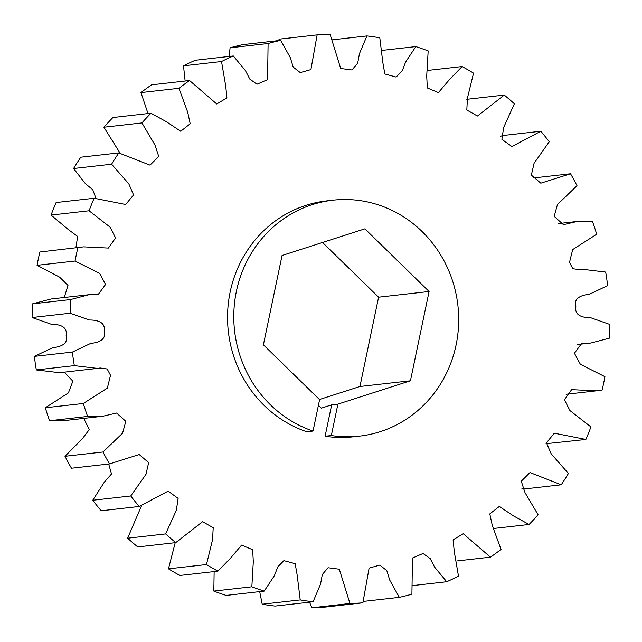 <?xml version="1.0" encoding="UTF-8"?>
<svg xmlns="http://www.w3.org/2000/svg" width="642" height="642" viewBox="0 0 642 642"><rect width="100%" height="100%" fill="white"/><g stroke="black" fill="none" stroke-linecap="round" stroke-linejoin="round"><path stroke-width="0.96" d="M259.697 591.619L262.201 604.218A284.904 269.704 83.6 0 0 275.073 606.072L313.087 601.779A284.904 269.704 -96.4 0 1 300.215 599.925L297.222 575.409L295.184 563.716L283.884 560.635L277.761 566.878L274.415 575.633L264.199 591.105L226.185 595.407A284.904 269.704 83.6 0 1 213.826 591.089L251.841 586.796L253.309 561.662L252.667 549.729L241.593 545.106L230.334 558.38L217.895 571.163L179.88 575.457A284.904 269.704 83.6 0 1 168.461 568.836L206.475 564.535L212.558 539.689L213.208 527.708L202.567 521.681L175.748 542.634L137.733 546.928A284.904 269.704 83.6 0 1 127.63 538.213L165.644 533.919L176.349 510.254L178.131 498.377L168.084 491.154L139.186 506.474L101.171 510.767A284.904 269.704 83.6 0 1 92.745 500.262L130.759 495.969L145.959 474.358L148.655 462.609L139.202 454.528L109.477 463.933L71.463 468.227A284.904 269.704 83.6 0 1 64.986 456.285L103.001 451.992L122.566 433.198L125.808 421.337L116.587 413.031L102.832 416.241L87.609 416.441L49.594 420.735L64.818 420.534L102.832 416.241M214.139 571.589L213.826 591.089M175.21 542.691L168.461 568.836M141.577 505.647L127.63 538.213M108.683 464.022L111.507 474.005L104.413 482.014L92.745 500.262M83.749 418.391L89.254 429.602L82.232 438.903L64.986 456.285M64.224 372.151L72.867 381.179L68.413 392.88L45.293 407.774A284.904 269.704 83.6 0 0 49.594 420.735M36.321 369.928L59.417 372.697L97.432 368.404L74.336 365.635L36.321 369.928A284.904 269.704 83.6 0 1 34.347 356.382L72.361 352.089L90.763 343.374C97.279 342.804 106.965 340.196 104.132 330.975C105.882 321.514 95.963 319.917 89.415 320.013L70.114 313.232L32.1 317.525L51.4 324.306C57.949 324.21 67.867 325.807 66.118 335.268C68.951 344.489 59.265 347.097 52.748 347.667L34.347 356.382M32.509 303.859L70.524 299.565L89.102 294.694L51.087 298.987L32.509 303.859A284.904 269.704 83.6 0 0 32.1 317.525M39.852 251.993L83.701 246.857L39.852 251.993A284.904 269.704 83.6 0 0 37.067 265.315L59.586 277.119L67.98 285.401L64.272 297.495M83.701 246.857L108.378 248.061L115.592 237.941L110.095 227.148L89.069 210.777A284.904 269.704 -96.4 0 1 94.133 198.25L56.119 202.543A284.904 269.704 83.6 0 0 51.055 215.078L68.606 229.788L77.65 236.425L75.908 247.732M94.133 198.25L125.696 204.501L133.56 194.911L128.825 183.869L111.604 164.216A284.904 269.704 -96.4 0 1 118.778 152.916L80.764 157.21A284.904 269.704 83.6 0 0 73.589 168.517L85.434 183.7L92.777 189.751L95.939 198.306M118.778 152.916L150.019 165.146L158.743 156.488L155.011 145.076L141.922 122.927A284.904 269.704 -96.4 0 1 150.95 113.225L112.936 117.518A284.904 269.704 83.6 0 0 103.908 127.22L120.102 153.213M150.95 113.225L166.358 121.691L180.707 131.265L190.209 123.794L187.681 112.093L178.974 88.299A284.904 269.704 -96.4 0 1 189.567 80.539L151.552 84.84A284.904 269.704 83.6 0 0 140.959 92.592L148.005 113.562M189.567 80.539L216.755 103.988L226.899 97.905L225.735 86.06L221.522 61.528A284.904 269.704 -96.4 0 1 233.303 55.974L195.288 60.268A284.904 269.704 83.6 0 0 183.508 65.821L185.137 81.044M233.303 55.974L245.413 70.58L249.802 79.102L257.001 84.222L267.562 79.664L268.099 43.52A284.904 269.704 -96.4 0 1 280.674 40.358L242.66 44.651A284.904 269.704 83.6 0 0 230.085 47.813L229.202 56.44M280.674 40.358L290.288 57.595L293.209 67.097L300.255 72.618L310.913 69.593L317.124 34.885L279.11 39.178L278.66 40.582M317.124 34.885A284.904 269.704 -96.4 0 1 330.068 34.219L340.701 68.493L351.976 69.97L357.69 63.181L359.464 53.639L366.927 35.928A284.904 269.704 -96.4 0 1 379.799 37.782L382.793 62.298L384.831 73.99L396.13 77.072L402.253 70.829L405.6 62.073L415.815 46.593A284.904 269.704 -96.4 0 1 428.174 50.911L426.705 76.045L427.347 87.978L438.422 92.6L449.681 79.327L462.12 66.543A284.904 269.704 -96.4 0 1 473.539 73.164L467.456 98.017L466.806 109.999L477.447 116.017L504.267 95.072A284.904 269.704 -96.4 0 1 514.37 103.787L503.665 127.453L501.883 139.33L511.931 146.553L540.829 131.233L502.814 135.526L500.423 136.353M546.061 443.694L585.881 439.457L554.319 433.198L546.454 442.795L551.189 453.838L568.411 473.483A284.904 269.704 -96.4 0 1 561.236 484.79L529.995 472.56L521.272 481.219L525.004 492.631L538.092 514.78A284.904 269.704 -96.4 0 1 529.064 524.482L513.656 516.008L499.307 506.442L489.806 513.905L492.326 525.613L501.041 549.408A284.904 269.704 -96.4 0 1 490.448 557.16L463.259 533.719L453.116 539.802L454.279 551.647L458.492 576.179A284.904 269.704 -96.4 0 1 446.712 581.732L434.602 567.119L430.212 558.604L423.014 553.484L412.453 558.042L411.915 594.187A284.904 269.704 -96.4 0 1 399.34 597.349L389.726 580.111L386.805 570.61L379.759 565.088L369.102 568.114L362.89 602.822L324.876 607.115A284.904 269.704 83.6 0 1 311.932 607.781L349.946 603.48L339.313 569.213L328.038 567.737L322.324 574.526L320.551 584.068L313.087 601.779M521.898 488.787L523.222 489.084L561.236 484.79M309.54 602.18L311.932 607.781M262.201 604.218L300.215 599.925M45.293 407.774L83.308 403.481L107.334 388.121L110.52 375.321L107.166 368.99L100.216 367.986L97.432 368.404M89.102 294.694L98.242 294.469L105.577 284.446L99.662 273.42L75.082 261.021L37.067 265.315M89.069 210.777L51.055 215.078M111.604 164.216L73.589 168.517M141.922 122.927L103.908 127.22M178.974 88.299L140.959 92.592M221.522 61.528L183.508 65.821M268.099 43.52L230.085 47.813M366.927 35.928L332.46 39.82M415.815 46.593L382.303 50.381M462.12 66.543L427.861 70.411M504.267 95.072L466.79 99.309M540.829 131.233A284.904 269.704 -96.4 0 1 549.255 141.738L534.056 163.349L531.359 175.097L540.813 183.179L570.537 173.773L533.317 177.978M570.537 173.773A284.904 269.704 -96.4 0 1 577.014 185.715L557.449 204.509L554.207 216.37L563.427 224.676L577.182 221.466L592.406 221.265A284.904 269.704 -96.4 0 1 596.707 234.226L572.68 249.586L569.494 262.385L572.849 268.717L579.798 269.72L582.583 269.303L605.679 272.072A284.904 269.704 -96.4 0 1 607.653 285.618L589.252 294.333C582.735 294.903 573.049 297.511 575.882 306.732C574.133 316.193 584.051 317.79 590.6 317.694L609.9 324.475A284.904 269.704 -96.4 0 1 609.491 338.141L590.913 343.013L581.772 343.237L574.438 353.26L580.352 364.279L604.933 376.685A284.904 269.704 -96.4 0 1 602.148 390.007L596.314 390.85L571.637 389.646L564.422 399.765L569.919 410.559L590.945 426.922A284.904 269.704 -96.4 0 1 585.881 439.457M493.995 528.438L529.064 524.482M456.863 560.956L490.448 557.16M412.798 585.56L446.712 581.732M363.34 601.418L399.34 597.349M306.796 431.761A118.706 112.374 -96.4 0 1 228.006 306.683A118.706 112.374 -96.4 0 1 326.682 200.89L332.917 200.192A118.706 112.374 83.6 0 0 234.242 305.985A118.706 112.374 83.6 0 0 313.031 431.055L306.796 431.761M325.109 436.239L331.336 435.533A118.706 112.374 83.6 0 0 359.568 436.111L353.333 436.809A118.706 112.374 -96.4 0 1 325.109 436.239L331.665 404.837L337.901 404.131L410.431 380.794L429.089 291.492L364.897 228.841L282.055 255.508L263.397 344.81L319.596 399.653L313.031 431.055M318.416 405.295L321.353 408.16L331.665 404.837M362.89 602.822A284.904 269.704 -96.4 0 1 349.946 603.48M75.082 261.021A284.904 269.704 -96.4 0 1 77.867 247.7M70.114 313.232A284.904 269.704 -96.4 0 1 70.524 299.565M74.336 365.635A284.904 269.704 -96.4 0 1 72.361 352.089M87.609 416.441A284.904 269.704 -96.4 0 1 83.308 403.481M109.477 463.933A284.904 269.704 -96.4 0 1 103.001 451.992M139.186 506.474A284.904 269.704 -96.4 0 1 130.759 495.969M175.748 542.634A284.904 269.704 -96.4 0 1 165.644 533.919M217.895 571.163A284.904 269.704 -96.4 0 1 206.475 564.535M264.199 591.105A284.904 269.704 -96.4 0 1 251.841 586.796M319.459 399.525L359.945 386.492L378.603 297.19L322.541 242.475M359.568 436.111A118.706 112.374 83.6 0 0 457.906 305.536A118.706 112.374 83.6 0 0 332.917 200.192M331.336 435.533L337.901 404.131M378.603 297.19L429.089 291.492M359.945 386.492L410.431 380.794M558.251 223.609L577.182 221.466M577.776 269.849L582.583 269.303M577.728 344.505L590.913 343.013M566.092 394.268L596.314 390.85"/></g></svg>
